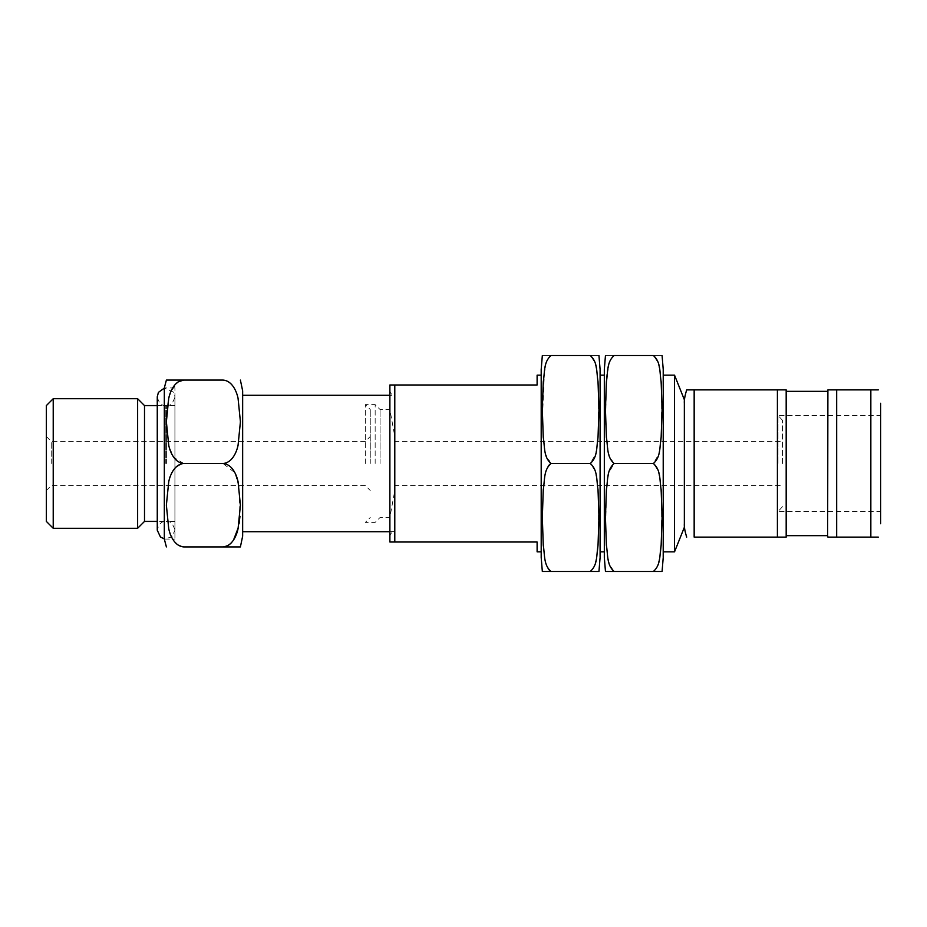 <?xml version="1.0" encoding="UTF-8"?>
<svg xmlns="http://www.w3.org/2000/svg" width="927" height="927" viewBox="0 0 927 927"><rect width="100%" height="100%" fill="white"/><g stroke="black" fill="none" stroke-linecap="round" stroke-linejoin="round"><path stroke-width="0.7" stroke-dasharray="4.63 3.48" d="M165.771 463.5L165.771 405.586L165.771 463.5M166.42 463.5L166.42 405.586L166.42 463.5M174.925 521.414L166.42 521.414C170.232 520.847 173.071 523.79 174.925 530.232L174.925 387.926L174.925 539.074L174.925 396.768L173.662 392.214L164.322 388.112M394.346 463.5L394.346 434.056L394.346 463.5M782.492 463.5L782.492 420.313L782.492 463.5M778.008 463.5L778.008 415.4L778.008 463.5M389.885 463.5L389.885 390.371C390.174 393.361 391.808 394.995 394.786 395.284L394.786 531.716L394.786 395.284L389.885 395.284L389.885 531.716L394.786 531.716C391.808 532.005 390.174 533.639 389.885 536.629L389.885 463.5M380.07 463.5L380.07 409.514L380.07 463.5M375.157 463.5L375.157 404.612L375.157 463.5M365.342 463.5L365.342 404.612L365.342 463.5M370.255 463.5L370.255 409.514L370.255 463.5M51.263 463.5L51.263 441.414L51.263 463.5M46.35 463.5L46.35 436.513L46.35 463.5M46.35 405.586L46.35 521.414M53.221 398.714L53.221 528.286M137.636 398.714L137.636 528.286M144.508 405.586L144.508 521.414M242.654 463.5L242.654 393.06L242.654 463.5M229.305 544.694L223.025 546.93L240.417 546.93L183.766 546.93C174.89 544.172 169.884 538.1 168.726 528.703L166.373 505.203L168.737 481.669C169.884 472.33 174.89 466.269 183.766 463.5L173.743 457.301L169.131 446.837L166.408 424.751L167.903 402.179L171.031 391.24L178.251 381.773M183.766 380.07L223.025 380.07C231.738 380.661 236.443 390.568 238.065 398.297L240.417 421.797L238.054 445.331C236.431 453.002 231.738 462.909 223.025 463.5L234.821 472.677L239.096 486.86L239.966 516.339M239.062 523.767L238.378 527.393M233.546 539.989L231.402 542.793M223.025 463.5L183.766 463.5M174.925 387.926L164.322 387.926L164.322 539.074L174.925 539.074M684.346 402.839L684.346 524.161M694.161 389.885L694.161 537.115L786.177 537.115L777.405 537.115L777.405 389.885L694.161 389.885M777.405 389.885L786.177 389.885L777.405 389.885M786.42 391.356L786.42 535.644M880.65 463.5L880.65 405.169L880.65 463.5M827.649 391.356L827.649 535.644M836.664 537.115L870.835 537.115L870.835 389.885L827.892 389.885L836.664 389.885L836.664 537.115M600.093 463.5L600.093 370L600.093 463.5M596.548 557.59L593.975 567.382L590.279 571.472L551.02 571.472C548.599 571.299 546.606 567.173 545.018 559.085L543.268 545.238L542.318 517.475L543.268 489.699L545.018 475.852C546.606 467.787 548.61 463.662 551.02 463.5L590.279 463.5L595.018 470.545L597.255 482.121L598.726 502.33L598.054 544.879M597.266 552.689L596.779 556.142M544.74 369.409L547.312 359.618L551.02 355.528L590.279 355.528L595.018 362.573L597.255 374.149L598.726 394.369L598.054 436.907M597.648 441.414L595.632 454.103L590.279 463.5M551.02 463.5L545.76 454.554L543.709 442.075L542.411 419.085L544.508 370.858M541.206 463.5L541.206 372.341L541.206 463.5M590.279 571.472L598.969 571.472L590.279 571.472M590.279 355.528L598.969 355.528L590.279 355.528M551.02 355.528L542.318 355.528L551.02 355.528M537.115 375.157L537.115 384.983L394.786 384.983L394.786 542.017L537.115 542.017L537.115 551.843M394.786 384.983L389.885 384.983L389.885 542.017L394.786 542.017M684.346 399.699L684.346 527.301M674.532 375.157L674.532 551.843M663.211 463.5L663.211 370L663.211 463.5M606.768 485.586L608.772 472.897L614.137 463.5L653.396 463.5L658.135 470.545L660.372 482.121L661.855 502.33L661.183 544.879M660.395 552.689L659.908 556.142M659.676 557.59L657.092 567.382L653.396 571.472L662.098 571.472L614.137 571.472L609.398 564.427L607.162 552.851L605.69 532.631L606.362 490.093M607.869 369.409L610.441 359.618L614.137 355.528L653.396 355.528L658.135 362.573L660.372 374.149L661.855 394.369L661.183 436.907M660.777 441.414L658.761 454.103L653.396 463.5M614.137 463.5L609.398 456.455L607.162 444.879L605.69 424.67L606.362 382.121M607.139 374.311L607.625 370.858M604.323 463.5L604.323 372.341L604.323 463.5M614.137 571.472L605.447 571.472L614.137 571.472M653.396 355.528L662.098 355.528L653.396 355.528M614.137 355.528L605.447 355.528L614.137 355.528M157.266 405.586L165.771 405.586C161.53 405.806 158.691 402.863 157.266 396.768L157.266 530.232C158.691 524.137 161.53 521.194 165.771 521.414L157.266 521.414M174.925 405.586L166.42 405.586C170.232 406.153 173.071 403.21 174.925 396.768L174.925 530.232L171.831 536.953L164.322 538.888M394.346 485.586L782.492 485.586M394.346 441.414L782.492 441.414M782.492 420.313L778.008 415.4L880.65 415.4M782.492 506.687L778.008 511.6L880.65 511.6M394.346 434.056L389.885 409.514L380.07 409.514L375.157 404.612L365.342 404.612L370.255 409.514M394.346 492.944L389.885 517.486L380.07 517.486L375.157 522.388L365.342 522.388L370.255 517.486M46.35 490.487L51.263 485.586L365.342 485.586L370.255 490.487M46.35 436.513L51.263 441.414L365.342 441.414L370.255 436.513M242.654 536.154L242.654 390.846M684.335 403.257L684.335 523.743M880.65 523.743L880.65 403.257M600.093 557L600.093 369.479M541.194 369.479L541.194 557.521M663.211 557L663.222 369.479M604.323 369.479L604.323 557.521"/><path stroke-width="1.39" d="M53.221 528.286L46.35 521.414L46.35 405.586L53.221 398.714L137.636 398.714L137.636 528.286L53.221 528.286L53.221 398.714M137.636 528.286L144.508 521.414L144.508 405.586L137.636 398.714M223.025 546.93L240.417 546.93L223.025 546.93C231.738 546.339 236.443 536.432 238.065 528.703L240.417 505.203L238.054 481.669C236.431 473.998 231.738 464.091 223.025 463.5C231.738 462.909 236.443 453.002 238.065 445.273L240.417 421.773L238.054 398.239C236.431 390.568 231.738 380.673 223.025 380.07L183.766 380.07C175.052 380.661 170.348 390.568 168.726 398.297L166.373 421.797L168.737 445.331C170.359 453.002 175.041 462.897 183.766 463.5C175.052 464.091 170.348 473.998 168.726 481.727L166.373 505.227L168.737 528.761C170.359 536.432 175.041 546.327 183.766 546.93L223.025 546.93M239.966 516.339L239.062 523.767M238.378 527.393L233.546 539.989M231.402 542.793L229.305 544.694M223.025 463.5L183.766 463.5M178.251 381.773L183.766 380.07L166.373 380.07L183.766 380.07M166.385 546.918L164.322 539.074L164.322 387.926L166.385 380.082M694.161 537.115L694.161 389.885L686.687 389.885L786.177 389.885L777.405 389.885L777.405 537.115L786.177 537.115L694.161 537.115M786.177 537.115L786.177 389.885M786.42 535.644L827.649 535.644L827.892 389.885M836.664 537.115L827.892 537.115L836.664 537.115L836.664 389.885L827.892 389.885L878.298 389.885L870.835 389.885L870.835 537.115L878.298 537.115L836.664 537.115M598.054 544.879L597.266 552.689M596.779 556.142L596.548 557.59M598.054 436.907L597.648 441.414M544.508 370.858L544.74 369.409M590.279 571.472L598.969 571.472L590.279 571.472C597.88 564.856 596.339 555.006 598.031 545.238L598.969 517.475L598.031 489.699C596.351 479.954 597.834 470.012 590.279 463.5C597.88 456.884 596.339 447.046 598.031 437.277L598.969 409.502L598.031 381.739C596.351 371.982 597.834 362.051 590.279 355.528L551.02 355.528C543.407 362.144 544.949 371.994 543.268 381.762L542.318 409.525L543.268 437.301C544.937 447.046 543.454 456.988 551.02 463.5C543.407 470.116 544.949 479.954 543.268 489.723L542.318 517.498L543.268 545.261C544.937 555.018 543.454 564.949 551.02 571.472L590.279 571.472M551.02 571.472L542.318 571.472L551.02 571.472M551.02 463.5L590.279 463.5M541.194 375.157L537.115 375.157L537.115 384.983L394.786 384.983L394.786 542.017L389.885 542.017L389.885 384.983L394.786 384.983M541.194 551.843L537.115 551.843L537.115 542.017L394.786 542.017M389.885 390.371L389.885 395.284L242.654 395.284M242.654 531.716L389.885 531.716L389.885 536.629M674.532 551.843L684.346 527.301L684.346 399.699L674.532 375.157L674.532 551.843L663.222 551.843M661.183 544.879L660.395 552.689M659.908 556.142L659.676 557.59M606.362 490.093L606.768 485.586M661.183 436.907L660.777 441.414M606.362 382.121L607.139 374.311M607.625 370.858L607.869 369.409M653.396 571.472L662.098 571.472L653.396 571.472C660.997 564.856 659.468 555.006 661.148 545.238L662.098 517.475L661.148 489.699C659.479 479.954 660.963 470.012 653.396 463.5C660.997 456.884 659.468 447.046 661.148 437.277L662.098 409.502L661.148 381.739C659.479 371.982 660.963 362.051 653.396 355.528L614.137 355.528C606.536 362.144 608.077 371.994 606.385 381.762L605.447 409.525L606.385 437.301C608.054 447.046 606.582 456.988 614.137 463.5C606.536 470.116 608.077 479.954 606.385 489.723L605.447 517.498L606.385 545.261C608.054 555.018 606.582 564.949 614.137 571.472L653.396 571.472M614.137 571.472L605.447 571.472L614.137 571.472M614.137 463.5L653.396 463.5M164.322 538.888L160.475 537.046L157.266 530.232L157.266 396.768L158.424 392.376L164.322 388.112M144.508 521.414L157.266 521.414M144.508 405.586L157.266 405.586M240.394 546.918L242.654 536.154L242.654 390.846L240.394 380.082M686.687 537.115C684.868 531.206 684.091 526.745 684.335 523.743M686.687 389.885C684.868 395.794 684.091 400.255 684.335 403.257M786.42 391.356L827.649 391.356M827.649 535.644L827.892 537.115M880.65 523.743L880.65 403.257M598.958 355.539L600.093 369.479L600.093 557M598.958 571.461L600.093 557.521M542.33 355.539L541.194 369.479L541.194 557.521L542.33 571.461M663.222 375.157L674.532 375.157M662.087 355.539L663.222 369.479L663.211 557M662.087 571.461L663.222 557.521M605.458 355.539L604.323 369.479L604.323 557.521L605.458 571.461M600.093 551.843L604.323 551.843M600.093 375.157L604.323 375.157"/></g></svg>
